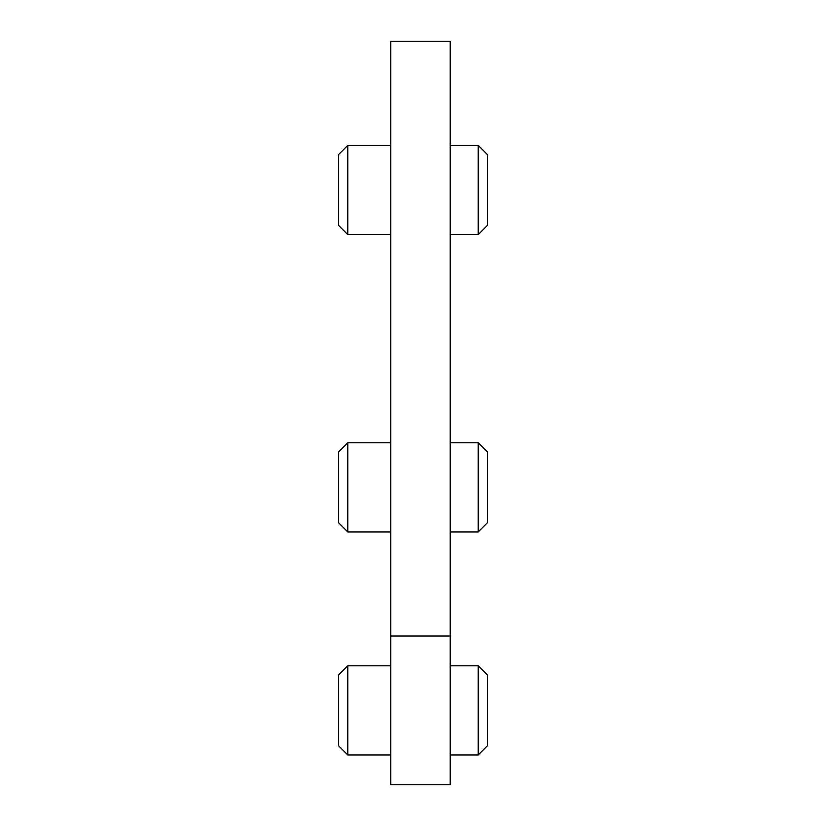 <?xml version="1.0" encoding="UTF-8"?>
<svg xmlns="http://www.w3.org/2000/svg" width="826" height="826" viewBox="0 0 826 826"><rect width="100%" height="100%" fill="white"/><g stroke="black" fill="none" stroke-linecap="round" stroke-linejoin="round"><path stroke-width="1.24" d="M390.698 636.02L390.698 784.7L450.17 784.7L450.17 41.3L390.698 41.3L390.698 636.02L450.17 636.02M347.777 145.376L338.66 154.493L338.66 225.467L347.777 234.584L347.777 145.376L390.698 145.376M450.17 145.376L478.223 145.376L478.223 234.584L450.17 234.584M478.223 234.584L487.34 225.467L487.34 154.493L478.223 145.376M347.777 442.736L338.66 451.853L338.66 522.827L347.777 531.944L347.777 442.736L390.698 442.736M450.17 442.736L478.223 442.736L478.223 531.944L450.17 531.944M347.777 531.944L390.698 531.944M478.223 442.736L487.34 451.853L487.34 522.827L478.223 531.944M347.777 665.756L338.66 674.873L338.66 745.847L347.777 754.964L347.777 665.756L390.698 665.756M450.17 665.756L478.223 665.756L478.223 754.964L450.17 754.964M347.777 754.964L390.698 754.964M478.223 665.756L487.34 674.873L487.34 745.847L478.223 754.964M347.777 234.584L390.698 234.584"/></g></svg>
